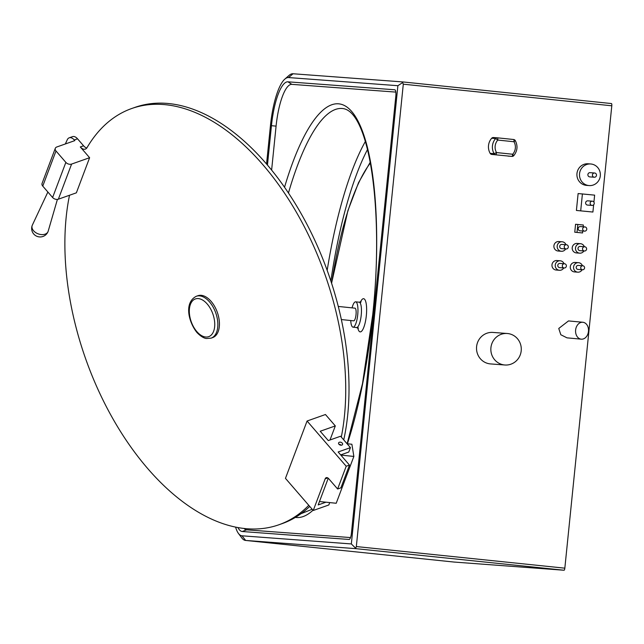 <?xml version="1.0" encoding="UTF-8"?>
<svg xmlns="http://www.w3.org/2000/svg" width="644" height="644" viewBox="0 0 644 644"><rect width="100%" height="100%" fill="white"/><g stroke="black" fill="none" stroke-linecap="round" stroke-linejoin="round"><path stroke-width="0.97" d="M235.599 527.138A49.242 13.154 -84.1 0 0 238.481 533.498L241.814 537.941A53.492 14.289 -84.1 0 0 245.541 540.437A53.492 14.289 -84.1 0 0 245.646 540.445L355.552 548.624L356.333 546.555L564.836 568.169A2.125 0.564 95.9 0 1 564.055 570.238L454.149 562.059A53.492 14.289 95.9 0 1 454.044 562.051A53.492 14.289 95.9 0 1 453.931 562.035M564.836 568.169L611.8 105.793A2.206 0.588 95.9 0 0 611.438 103.555L402.943 81.941L293.052 73.762A53.476 14.281 -84.1 0 0 289.003 75.445L284.825 79.115A49.226 13.154 -84.1 0 0 270.456 125.556L266.552 163.987M238.481 533.498A49.242 13.154 -84.1 0 0 242.007 535.8L351.342 543.939L397.887 85.7L288.552 77.562A49.226 13.154 -84.1 0 0 284.825 79.115M267.453 165.041L271.446 125.685A44.983 12.019 95.9 0 1 287.981 81.82L394.764 89.774A6.368 1.699 95.9 0 1 395.005 89.862A6.368 1.699 95.9 0 1 395.81 96.238L351.423 533.256A6.368 1.699 95.9 0 1 349.314 539.431A6.368 1.699 95.9 0 1 349.08 539.463L242.305 531.517A44.983 12.019 95.9 0 1 237.982 527.605M355.416 547.98L351.342 543.939M356.333 546.555L403.297 84.179L402.661 82.553L397.887 85.7M402.661 82.553L402.935 81.941L611.438 103.555M593.913 202.144L594.629 195.14L578.119 193.554L576.404 210.451L592.907 212.037L593.647 204.776M583.19 226.785L583.367 225.014L575.567 224.265L574.762 232.21L582.562 232.951L582.756 231.011M577.257 243.448A4.758 4.58 94.3 0 0 572.21 247.771A4.758 4.58 94.3 0 0 576.42 252.923A4.758 4.58 94.3 0 0 576.549 252.923M558.944 241.548A4.758 4.58 94.3 0 0 553.904 245.871A4.758 4.58 94.3 0 0 558.243 251.031M575.325 262.454A4.758 4.58 94.3 0 0 570.286 266.777A4.758 4.58 94.3 0 0 574.625 271.929M557.02 260.554A4.758 4.58 94.3 0 0 551.972 264.877A4.758 4.58 94.3 0 0 556.311 270.037M507.239 333.495L492.901 332.425A15.794 15.214 94.3 0 0 476.576 346.826A15.794 15.214 94.3 0 0 490.132 363.884A15.794 15.214 94.3 0 0 490.559 363.924L504.888 364.995A15.794 15.214 94.3 0 0 521.221 350.594A15.794 15.214 94.3 0 0 507.657 333.528A15.794 15.214 94.3 0 0 507.239 333.495A15.794 15.214 94.3 0 0 490.905 347.889A15.794 15.214 94.3 0 0 504.469 364.955A15.794 15.214 94.3 0 0 504.888 364.995M590.725 163.978L588.149 163.785A10.827 10.433 94.3 0 0 576.952 173.663A10.827 10.433 94.3 0 0 586.539 185.383L589.123 185.577A10.827 10.433 94.3 0 0 600.321 175.699A10.827 10.433 94.3 0 0 590.725 163.978A10.827 10.433 94.3 0 0 579.528 173.856A10.827 10.433 94.3 0 0 589.123 185.577M491.686 138.243A12.735 12.276 94.3 0 0 490.156 153.361L494.093 153.658A12.735 12.276 94.3 0 1 495.63 138.532L497.78 140.062A10.529 10.143 94.3 0 0 496.508 152.564L494.093 153.658A2.206 2.125 94.3 0 0 495.695 154.721A2.206 0.588 -84.1 0 0 496.508 152.564L512.705 154.246A10.529 10.143 94.3 0 0 513.976 141.744L515.216 140.561A2.206 2.125 94.3 0 0 513.622 139.507A2.206 0.588 95.9 0 1 513.976 141.744L497.78 140.062A2.206 0.588 -84.1 0 0 497.418 137.824A2.206 2.125 94.3 0 0 495.63 138.532L491.686 138.243A2.206 2.125 -85.7 0 1 493.481 137.534L497.297 137.816M491.758 154.423L511.891 156.395A2.206 2.125 94.3 0 0 513.679 155.687L512.705 154.246A2.206 0.588 95.9 0 1 511.891 156.395L491.758 154.423A2.206 2.125 -85.7 0 1 490.156 153.361M581.258 339.171L566.986 337.842L560.819 334.743L558.759 328.456L568.491 320.929L582.828 322.258A8.493 6.456 -84.7 0 1 588.463 331.41A8.493 6.456 -84.7 0 1 581.258 339.171A8.493 6.456 -84.7 0 1 575.623 330.018A8.493 6.456 -84.7 0 1 582.828 322.258M590.137 172.664A2.125 2.045 94.3 0 0 587.883 174.596A2.125 2.045 94.3 0 0 589.824 176.899M594.662 173.003A2.125 2.045 94.3 0 0 592.416 174.935A2.125 2.045 94.3 0 0 594.291 177.229A2.125 2.045 94.3 0 0 596.489 175.297A2.125 2.045 94.3 0 0 594.662 173.003M576.404 210.451L592.907 212.037M582.418 193.876L580.703 210.765M587.875 200.839A2.125 2.045 94.3 0 0 585.629 202.771A2.125 2.045 94.3 0 0 587.561 205.074M592.408 201.178A2.125 2.045 94.3 0 0 590.154 203.11A2.125 2.045 94.3 0 0 592.029 205.412A2.125 2.045 94.3 0 0 594.227 203.472A2.125 2.045 94.3 0 0 592.408 201.178M574.762 232.21L582.562 232.951M577.837 224.434L577.024 232.379M580.413 226.583A2.125 2.045 94.3 0 0 578.159 228.515A2.125 2.045 94.3 0 0 580.099 230.81M584.937 226.921A2.125 2.045 94.3 0 0 582.683 228.845A2.125 2.045 94.3 0 0 584.567 231.148A2.125 2.045 94.3 0 0 586.756 229.208A2.125 2.045 94.3 0 0 584.937 226.921M584.35 246.733A4.758 4.58 94.3 0 0 575.495 248.012A4.758 4.58 94.3 0 0 583.923 250.959M580.26 246.435A2.125 2.045 94.3 0 0 578.006 248.359A2.125 2.045 94.3 0 0 579.946 250.661M584.784 246.773A2.125 2.045 94.3 0 0 582.53 248.697A2.125 2.045 94.3 0 0 584.414 250.999A2.125 2.045 94.3 0 0 586.612 249.059A2.125 2.045 94.3 0 0 584.784 246.773M565.996 244.712A4.758 4.58 94.3 0 0 557.181 246.121A4.758 4.58 94.3 0 0 565.682 248.946M561.962 244.414A2.125 2.045 94.3 0 0 559.708 246.346A2.125 2.045 94.3 0 0 561.649 248.64M566.487 244.752A2.125 2.045 94.3 0 0 564.233 246.676A2.125 2.045 94.3 0 0 566.116 248.978A2.125 2.045 94.3 0 0 568.306 247.038A2.125 2.045 94.3 0 0 566.487 244.752M582.418 265.731A4.758 4.58 94.3 0 0 573.562 267.019A4.758 4.58 94.3 0 0 582.12 269.739M578.328 265.425A2.013 1.94 94.3 0 0 576.195 267.252A2.013 1.94 94.3 0 0 578.03 269.433M582.852 265.763A2.013 1.94 94.3 0 0 580.727 267.59A2.013 1.94 94.3 0 0 582.506 269.772A2.013 1.94 94.3 0 0 584.583 267.936A2.013 1.94 94.3 0 0 582.852 265.763M564.064 263.718A4.758 4.58 94.3 0 0 555.249 265.119A4.758 4.58 94.3 0 0 563.75 267.952M560.03 263.42A2.125 2.045 94.3 0 0 557.776 265.344A2.125 2.045 94.3 0 0 559.716 267.646M564.555 263.75A2.125 2.045 94.3 0 0 562.301 265.682A2.125 2.045 94.3 0 0 564.184 267.985A2.125 2.045 94.3 0 0 566.382 266.044A2.125 2.045 94.3 0 0 564.555 263.75M513.614 139.507L497.418 137.824L513.606 139.498A2.206 0.588 95.9 0 1 513.614 139.507A2.206 2.206 0 0 1 515.305 140.601C517.985 145.955 517.47 150.97 513.767 155.663A2.206 2.206 0 0 1 511.956 156.403L508.019 156.106M497.418 137.824A2.206 2.206 0 0 0 497.353 137.816L493.417 137.526M350.521 537.563L246.588 529.827A42.858 11.447 95.9 0 1 244.084 528.499M271.623 170.064L276.083 126.144A42.858 11.447 95.9 0 1 291.837 84.356L395.827 92.1M319.464 501.523L336.208 503.262L353.862 456.435L351.882 444.247L347.076 443.748M350.747 320.535A12.735 3.405 -84.1 0 0 353.025 327.176A12.735 3.405 -84.1 0 0 357.726 314.755A12.735 3.405 -84.1 0 0 355.649 301.835A12.735 3.405 -84.1 0 0 352.059 307.872M341.344 319.561L353.677 320.841A6.368 1.699 -84.1 0 0 353.693 320.841A6.368 1.699 -84.1 0 0 353.677 320.841A6.368 1.699 -84.1 0 0 356.027 314.658A6.368 1.699 -84.1 0 0 354.989 308.17A6.368 1.699 -84.1 0 0 354.981 308.17M353.862 456.435L340.829 455.083M341.231 445.213A2.125 1.433 20.7 0 0 339.485 444.416A2.125 1.433 20.7 0 0 339.082 444.4M77.53 138.806L74.253 139.957A8.493 4.878 -109.5 0 0 69.222 137.808L72.498 136.649A8.493 4.878 70.5 0 1 77.53 138.806L83.575 145.794A8.493 4.878 -109.5 0 0 86.787 147.999M341.296 437.075A220.755 126.86 -109.5 0 0 288.673 199.519A220.755 126.86 -109.5 0 0 131.746 108.506L135.023 107.355A220.755 126.86 70.5 0 1 293.237 200.397A220.755 126.86 70.5 0 1 343.735 439.892M309.74 506.417A220.755 126.86 70.5 0 1 282.136 523.628L278.868 524.779A220.755 126.86 -109.5 0 0 308.766 505.299M69.222 137.808A8.493 4.878 -109.5 0 0 67.29 139.716A246.225 141.503 70.5 0 0 65.374 143.95M74.253 139.957L74.825 140.617L56.809 146.977A4.242 2.874 20.7 0 0 55.295 148.329A4.242 2.874 20.7 0 0 55.996 150.986L42.754 186.108L52.615 197.507A4.242 2.874 -159.3 0 0 58.354 199.197L76.37 192.83L89.613 157.708L80.299 146.945L83.575 145.794M131.746 108.506A220.755 126.86 -109.5 0 0 87.053 147.597A8.493 4.878 70.5 0 1 85.338 149.102A8.493 4.878 70.5 0 1 80.299 146.945M69.512 195.253A220.755 126.86 -109.5 0 0 121.627 433.283A220.755 126.86 -109.5 0 0 278.868 524.779M211.135 338.132L212.705 337.577A22.202 12.759 -109.5 0 0 219.403 322.668A22.202 12.759 -109.5 0 0 211.079 301.336A22.202 12.759 -109.5 0 0 197.909 295.709L196.34 296.264C183.862 302.543 188.467 321.847 196.871 332.433C202.828 338.68 206.595 338.502 206.515 338.519L211.135 338.132A22.202 12.759 -109.5 0 0 217.825 323.224A22.202 12.759 -109.5 0 0 209.501 301.891A22.202 12.759 -109.5 0 0 196.34 296.264M330.01 439.973L335.315 425.917L325.453 414.519L307.075 421.015L285.461 478.355L313.25 510.483L325.188 478.822A4.242 2.439 70.5 0 1 326.234 477.671A4.242 2.439 70.5 0 1 328.754 478.75L337.625 489.005L346.206 466.24L349.483 465.089L338.148 451.983L350.433 447.636L348.782 452.032L340.668 454.897M89.613 157.708L71.597 164.075A4.242 2.874 20.7 0 1 65.857 162.385L55.996 150.986M42.754 186.108A4.242 2.874 -159.3 0 1 42.061 183.451L55.295 148.329M57.405 199.399L48.187 231.172A8.493 5.74 -159.3 0 1 48.091 231.462A8.493 5.74 -159.3 0 1 45.072 234.166A8.493 5.74 -159.3 0 1 35.597 232.54A8.493 5.74 -159.3 0 1 32.2 225.472A8.493 5.74 -159.3 0 1 32.321 225.191L47.873 192.025M346.206 466.24L307.075 421.015M335.315 425.917L320.213 431.255L328.287 440.585L340.579 436.246L350.433 447.636M341.819 445.101A2.125 1.433 -159.3 0 1 339.452 444.698A2.125 1.433 -159.3 0 1 338.599 442.927A2.125 1.433 -159.3 0 1 339.356 442.251A2.125 1.433 -159.3 0 1 341.723 442.661A2.125 1.433 -159.3 0 1 342.568 444.424A2.125 1.433 -159.3 0 1 341.819 445.101M325.928 502.199L318.184 504.936L328.247 478.242M337.625 489.005L340.901 487.846L349.483 465.089M329.72 502.594L328.818 504.976L313.25 510.483M355.552 548.624L564.055 570.238M242.007 535.8L245.646 540.445L454.149 562.059M288.552 77.562L293.052 73.762M403.297 84.179L611.8 105.793M394.764 89.774L395.223 90.08M349.08 539.463L349.539 539.286M242.305 531.517L246.588 529.827M271.446 125.685L276.083 126.144M287.981 81.82L291.837 84.356M284.535 187.243A207.915 55.537 95.9 0 1 354.353 114.938A207.915 55.537 95.9 0 1 372.868 314.811A207.915 55.537 95.9 0 1 347.382 443.78M313.016 510.209A207.915 55.537 95.9 0 1 295.371 517.406M288.456 192.999A203.665 54.41 95.9 0 1 342.528 108.522C369.278 110.8 384.194 209.783 372.707 314.803L362.508 383.55L347.132 443.756M327.176 270.375A203.665 54.41 95.9 0 1 365.365 141.455M330.855 281.001A199.423 53.275 95.9 0 1 367.539 149.448M331.628 283.392A165.87 44.307 95.9 0 1 370.421 162.948M360.471 302.036A16.68 4.452 95.9 0 1 365.349 300.515A16.68 4.452 95.9 0 1 366.331 315.616A16.68 4.452 95.9 0 1 362.282 330.412A16.68 4.452 95.9 0 1 357.782 327.973M360.254 303.131L361.091 301.682L359.143 302.197A12.735 3.405 95.9 0 1 361.228 315.125A12.735 3.405 95.9 0 1 356.518 327.538L353.025 327.176M196.831 331.588A19.996 11.487 -109.5 0 0 213.639 331.225A19.996 11.487 -109.5 0 0 207.231 304.016A19.996 11.487 -109.5 0 0 190.423 304.387A19.996 11.487 -109.5 0 0 196.831 331.588M52.615 197.507L65.857 162.385M58.354 199.197L71.597 164.075M325.188 478.822L327.78 477.912M245.541 540.437L454.044 562.051M590.081 172.664L594.605 172.995M589.767 176.891L594.291 177.229M587.819 200.839L592.343 201.178M587.505 205.074L592.029 205.412M580.357 226.575L584.881 226.913M580.043 230.81L584.567 231.148M577.129 243.44L580.413 243.682M576.42 252.923L579.705 253.164M580.204 246.427L584.728 246.765M579.89 250.661L584.414 250.999M558.823 241.54L562.099 241.782M558.115 251.023L561.391 251.265M561.906 244.406L566.43 244.744M561.592 248.64L566.116 248.978M575.197 262.438L578.481 262.688M574.496 271.921L577.773 272.171M578.28 265.425L582.804 265.763M577.982 269.433L582.506 269.772M556.891 260.546L560.167 260.788M556.183 270.029L559.467 270.271M559.974 263.412L564.498 263.75M559.66 267.646L564.184 267.985M312.187 509.251L300.973 513.719M331.571 283.207L347.889 210.685L358.563 182.63L370.276 162.167M359.143 302.197L355.649 301.835M356.518 327.538L358.314 328.448L357.79 326.854M354.989 308.17L338.261 306.439M32.2 225.472A8.493 8.493 0 0 0 42.971 236.469A8.493 8.493 0 0 0 48.091 231.462"/></g></svg>
